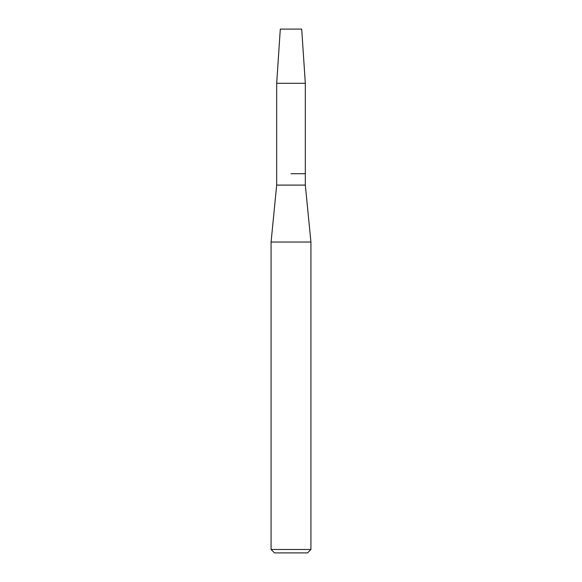 <?xml version="1.0" encoding="UTF-8"?>
<svg xmlns="http://www.w3.org/2000/svg" width="582" height="582" viewBox="0 0 582 582"><rect width="100%" height="100%" fill="white"/><g stroke="black" fill="none" stroke-linecap="round" stroke-linejoin="round"><path stroke-width="0.87" d="M301.702 29.1L280.298 29.1L301.702 29.1L305.317 83.299L305.317 185.098L310.926 242.039L310.926 549.481L271.074 549.481L274.486 552.9L307.514 552.9L310.926 549.481M280.298 29.1L276.683 83.299L276.683 185.098L305.317 185.098M291 173.712L305.317 173.712L291 173.712M276.683 185.098L271.074 242.039L310.926 242.039M276.683 83.299L305.317 83.299M271.074 242.039L271.074 549.481"/></g></svg>
